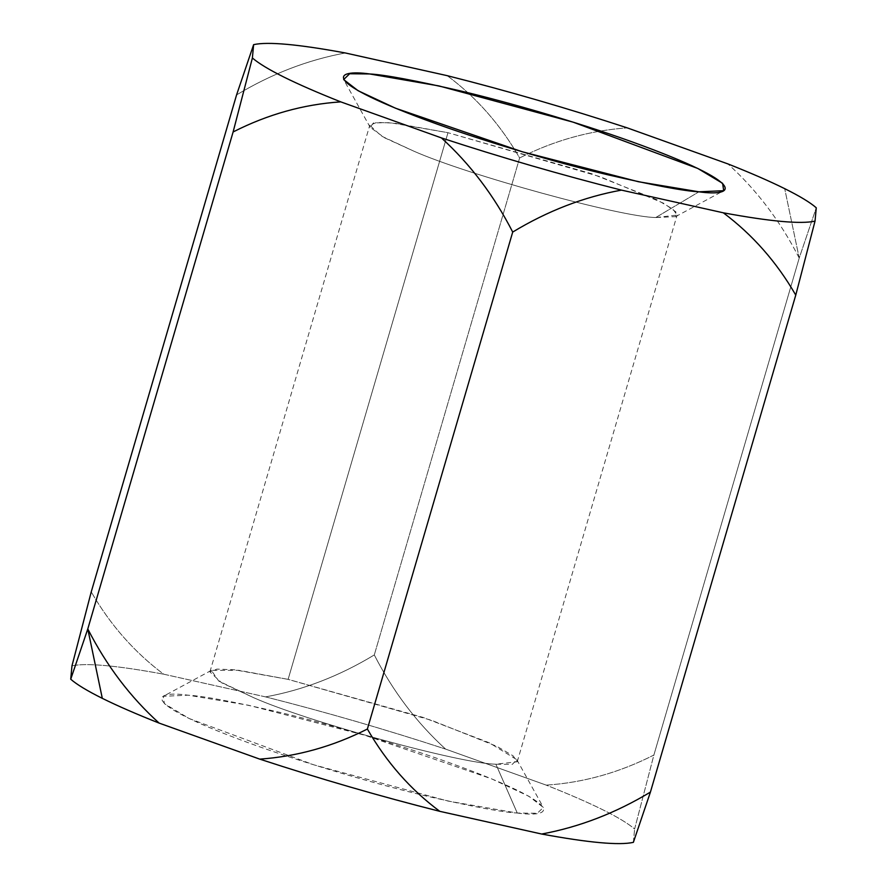 <?xml version="1.0" encoding="UTF-8"?>
<svg xmlns="http://www.w3.org/2000/svg" width="887" height="887" viewBox="0 0 887 887"><rect width="100%" height="100%" fill="white"/><g stroke="black" fill="none" stroke-linecap="round" stroke-linejoin="round"><path stroke-width="0.67" stroke-dasharray="4.43 3.33" d="M799.209 258.062C780.471 221.329 756.7 189.94 727.894 163.907C756.7 189.94 780.471 221.329 799.209 258.062L653.885 755.037C619.248 772.666 583.369 782.689 546.237 785.128L445.596 749.094C416.735 722.783 392.963 691.394 374.292 654.939C339.322 676.105 303.077 690.086 265.546 696.883L163.663 674.187C134.38 652.255 110.243 624.825 91.239 591.895C110.243 624.825 134.38 652.255 163.663 674.187L265.546 696.883C325.762 712.095 385.79 729.502 445.596 749.094L546.237 785.128C592.449 803.489 621.898 818.113 634.615 829.012L653.885 755.037L799.209 258.062L816.273 207.791L799.209 258.062L784.696 188.654L799.209 258.062M236.574 94.909C271.333 73.954 307.578 59.972 345.32 52.965C307.578 59.972 271.333 73.954 236.574 94.909M447.203 75.661C476.408 97.337 500.545 124.768 519.616 157.964L374.292 654.939L519.616 157.964C554.053 140.523 589.933 130.5 627.253 127.872C589.933 130.5 554.053 140.523 519.616 157.964C500.545 124.768 476.408 97.337 447.203 75.661M633.373 842.351L634.615 829.012L633.373 842.351M71.969 665.871C85.995 662.722 116.552 665.494 163.663 674.187C116.552 665.494 85.995 662.722 71.969 665.871M517.265 813.035C552.368 817.991 570.552 806.449 450.053 762.953C394.56 742.984 325.584 723.215 279.416 712.272C233.248 701.628 202.801 695.929 188.077 695.186C152.974 690.23 134.791 701.783 255.29 745.268C310.783 765.248 379.758 785.006 425.926 795.949C472.095 806.593 502.541 812.292 517.265 813.035L447.968 801.05L313.81 764.827L189.197 718.537L164.383 703.668L163.308 696.306L188.077 695.186L248.548 705.265L364.768 735.245L491.542 778.808L528.907 796.293L543.343 807.436L537.322 813.257L517.265 813.035L495.888 764.206C460.863 763.751 307.357 721.597 253.715 697.714L221.584 682.746L209.909 671.902L216.938 669.097L234.379 669.774L288.12 679.364L431.614 720.333L496.986 746.41L513.118 755.846L517.232 761.767L495.888 764.206L512.353 764.328L516.844 759.704L489.28 742.774L423.11 717.428L288.12 679.364L447.979 132.695L394.238 123.105L376.798 122.417L369.768 125.233L381.443 136.077L413.575 151.045C467.216 174.927 620.723 217.071 655.748 217.537L677.091 215.097L672.978 209.166L656.846 199.73L591.474 173.664L447.979 132.695L288.12 679.364L238.858 670.306L211.35 670.372L218.767 681.072L253.715 697.714C307.357 721.597 460.863 763.751 495.888 764.206L517.265 813.035M546.237 785.128C583.369 782.689 619.248 772.666 653.885 755.037L634.615 829.012C621.898 818.113 592.449 803.489 546.237 785.128M265.546 696.883C303.077 690.086 339.322 676.105 374.292 654.939C392.963 691.394 416.735 722.783 445.596 749.094C385.79 729.502 325.762 712.095 265.546 696.883M655.748 217.537C620.723 217.071 467.216 174.927 413.575 151.045L384.614 137.818L370.156 127.296L373.516 122.894L390.036 122.694L447.979 132.695L600.2 176.724L663.587 203.234L675.905 211.882L675.65 216.628L655.748 217.537L698.923 191.814L655.748 217.537M517.232 761.767L677.091 215.097M209.909 671.902L369.768 125.233M516.844 759.704L543.343 807.436M211.35 670.372L163.308 696.306M370.156 127.296L343.657 79.564M675.65 216.628L723.692 190.694"/><path stroke-width="1.33" d="M70.727 679.209C76.703 684.465 87.236 690.851 102.304 698.346L87.791 628.938L70.727 679.209L87.791 628.938C106.529 665.671 130.3 697.06 159.106 723.093L259.747 759.128C297.067 756.5 332.947 746.477 367.384 729.036C386.455 762.232 410.592 789.663 439.797 811.339L541.68 834.035C579.422 827.028 615.667 813.046 650.426 792.091L795.761 295.105C776.757 262.175 752.619 234.745 723.337 212.813L621.454 190.117C583.923 196.914 547.678 210.895 512.708 232.061L367.384 729.036L512.708 232.061C494.037 195.606 470.265 164.217 441.404 137.906L340.763 101.872C303.631 104.311 267.752 114.334 233.115 131.963L87.791 628.938L233.115 131.963L252.385 57.988L253.627 44.649L236.574 94.909L91.239 591.895L71.969 665.871L70.727 679.209L71.969 665.871L91.239 591.895L236.574 94.909L253.627 44.649L252.385 57.988C265.102 68.887 294.551 83.511 340.763 101.872L441.404 137.906C501.21 157.498 561.238 174.905 621.454 190.117L723.337 212.813C770.448 221.506 801.005 224.278 815.031 221.129L795.761 295.105L650.426 792.091L633.373 842.351C619.348 845.499 588.791 842.728 541.68 834.035L439.797 811.339C379.581 796.127 319.553 778.719 259.747 759.128L159.106 723.093C136.376 714.102 117.45 705.852 102.304 698.346C87.236 690.851 76.703 684.465 70.727 679.209M727.894 163.907C750.624 172.898 769.55 181.148 784.696 188.654C769.55 181.148 750.624 172.898 727.894 163.907L627.253 127.872L727.894 163.907M345.32 52.965L447.203 75.661L345.32 52.965C298.209 44.272 267.652 41.501 253.627 44.649C267.652 41.501 298.209 44.272 345.32 52.965M816.273 207.791L815.031 221.129L816.273 207.791C810.297 202.535 799.764 196.149 784.696 188.654C799.764 196.149 810.297 202.535 816.273 207.791M627.253 127.872C567.447 108.281 507.419 90.873 447.203 75.661C507.419 90.873 567.447 108.281 627.253 127.872M698.923 191.814C684.199 191.071 653.752 185.372 607.584 174.728C561.416 163.785 492.44 144.016 436.947 124.047C316.448 80.551 334.632 69.009 369.735 73.965C384.459 74.708 414.905 80.407 461.074 91.051C507.242 101.994 576.217 121.752 631.71 141.732C752.209 185.217 734.026 196.77 698.923 191.814L723.692 190.694L722.617 183.332L697.803 168.463L573.19 122.173L439.032 85.95L369.735 73.965L349.678 73.743L343.657 79.564L358.093 90.707L395.458 108.192L522.232 151.755L638.452 181.735L698.923 191.814M650.426 792.091C615.667 813.046 579.422 827.028 541.68 834.035C588.791 842.728 619.348 845.499 633.373 842.351L650.426 792.091M795.761 295.105L815.031 221.129C801.005 224.278 770.448 221.506 723.337 212.813C752.619 234.745 776.757 262.175 795.761 295.105M87.791 628.938L102.304 698.346C117.45 705.852 136.376 714.102 159.106 723.093C130.3 697.06 106.529 665.671 87.791 628.938M233.115 131.963C267.752 114.334 303.631 104.311 340.763 101.872C294.551 83.511 265.102 68.887 252.385 57.988L233.115 131.963M439.797 811.339C410.592 789.663 386.455 762.232 367.384 729.036C332.947 746.477 297.067 756.5 259.747 759.128C319.553 778.719 379.581 796.127 439.797 811.339M512.708 232.061C547.678 210.895 583.923 196.914 621.454 190.117C561.238 174.905 501.21 157.498 441.404 137.906C470.265 164.217 494.037 195.606 512.708 232.061"/></g></svg>
